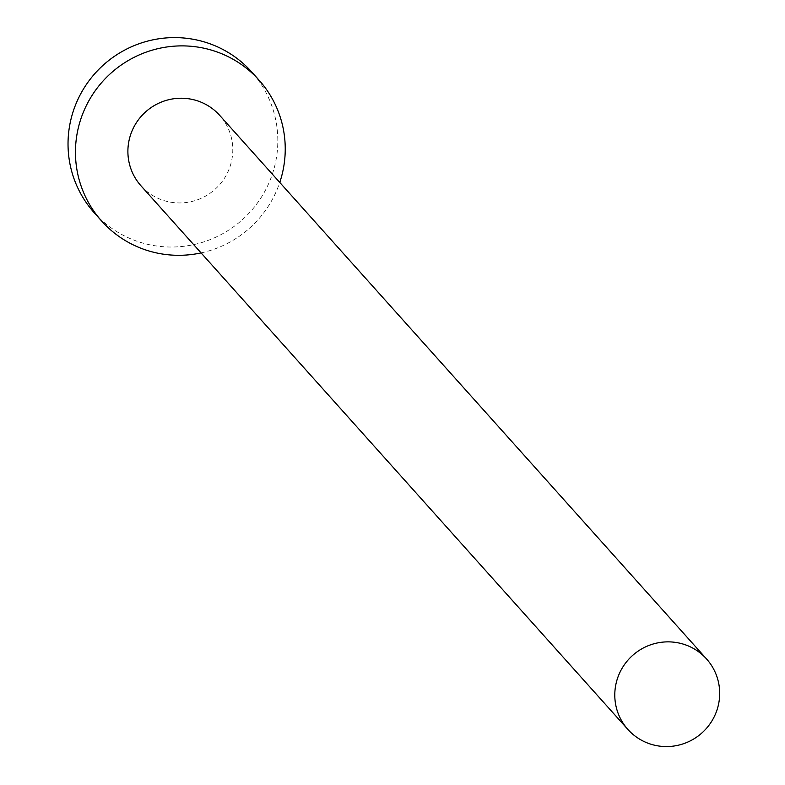 <?xml version="1.0" encoding="UTF-8"?>
<svg xmlns="http://www.w3.org/2000/svg" width="785" height="785" viewBox="0 0 785 785"><rect width="100%" height="100%" fill="white"/><g stroke="black" fill="none" stroke-linecap="round" stroke-linejoin="round"><path stroke-width="0.59" stroke-dasharray="3.92 2.94" d="M141.006 185.829A52.811 51.996 138.2 0 0 228.69 170.129A52.811 51.996 138.2 0 0 219.682 115.356M201.088 252.907A105.622 103.983 138.2 0 0 277.046 189.656A105.622 103.983 138.2 0 0 279.764 182.444M94.249 212.784A105.622 103.983 138.2 0 0 269.628 181.384A105.622 103.983 138.2 0 0 251.602 71.847"/><path stroke-width="1.18" d="M715.586 713.751A52.811 51.996 138.2 0 0 706.578 658.988A52.811 51.996 138.2 0 0 618.884 674.688A52.811 51.996 138.2 0 0 627.902 729.451A52.811 51.996 138.2 0 0 715.586 713.751M706.578 658.988L219.682 115.356A52.811 51.996 138.2 0 0 131.988 131.056A52.811 51.996 138.2 0 0 141.006 185.829L627.902 729.451M279.764 182.444A105.622 103.983 138.2 0 0 259.021 80.129A105.622 103.983 138.2 0 0 83.642 111.529A105.622 103.983 138.2 0 0 101.667 221.056A105.622 103.983 138.2 0 0 201.088 252.907M259.021 80.129L251.602 71.847A105.622 103.983 138.2 0 0 76.224 103.247A105.622 103.983 138.2 0 0 94.249 212.784L101.667 221.056"/></g></svg>
